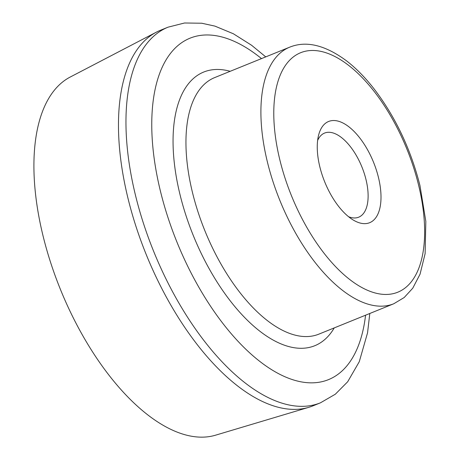 <?xml version="1.0" encoding="UTF-8"?>
<svg xmlns="http://www.w3.org/2000/svg" width="460" height="460" viewBox="0 0 460 460"><rect width="100%" height="100%" fill="white"/><g stroke="black" fill="none" stroke-linecap="round" stroke-linejoin="round"><path stroke-width="0.69" d="M378.402 177.244A54.613 26.312 -112.1 0 1 352.872 219.794A54.613 26.312 -112.1 0 1 318.579 135.246A54.613 26.312 -112.1 0 1 347.26 125.609A54.613 26.312 -112.1 0 1 378.402 177.244M320.459 402.816L312.961 405.858A202.693 97.646 -112.1 0 1 308.735 407.341L215.516 435.2A193.459 93.202 -112.1 0 1 60.473 289.53A193.459 93.202 -112.1 0 1 70.254 77.021L156.544 32.073A202.693 97.646 -112.1 0 1 160.609 30.193L168.101 27.157A202.693 97.646 -112.1 0 0 153.789 251.683A202.693 97.646 -112.1 0 0 320.459 402.816L335.334 394.209L347.685 381.754L359.277 361.698L367.546 332.844L369.805 313.478M317.636 140.426A45.385 21.861 -112.1 0 1 324.576 133.066A45.385 21.861 -112.1 0 1 365.959 179.411A45.385 21.861 -112.1 0 1 358.691 217.183A45.385 21.861 -112.1 0 1 348.582 216.735M308.735 407.341A202.693 97.646 -112.1 0 1 146.297 254.725A202.693 97.646 -112.1 0 1 156.544 32.073M418.473 184.644A129.22 62.249 -112.1 0 1 340.406 271.457A129.22 62.249 -112.1 0 1 288.759 61.191A129.22 62.249 -112.1 0 1 418.473 184.644M365.568 315.198A184.23 88.757 -112.1 0 1 247.756 351.078A184.23 88.757 -112.1 0 1 151.978 114.919A184.23 88.757 -112.1 0 1 261.498 58.604M334.247 327.899A147.677 71.145 -112.1 0 1 193.344 235.646A147.677 71.145 -112.1 0 1 230.178 71.306M393.754 303.767A138.448 66.7 -112.1 0 1 279.91 200.537A138.448 66.7 -112.1 0 1 289.685 47.173L214.734 77.567A138.448 66.7 -112.1 0 0 204.959 230.937A138.448 66.7 -112.1 0 0 318.797 334.167L393.754 303.767L404.196 297.522L412.746 288.213L420.049 274.195L425.115 253.661L425.834 221.398L419.945 185.478C410.705 149.143 395.479 117.024 374.267 89.131C365.481 77.815 356.316 68.448 346.771 61.03C325.306 45.08 306.279 40.457 289.685 47.173M265.742 56.879L251.603 45.275L233.387 33.776L214.923 26.116L201.767 23.23L184.512 23L168.101 27.157"/></g></svg>

